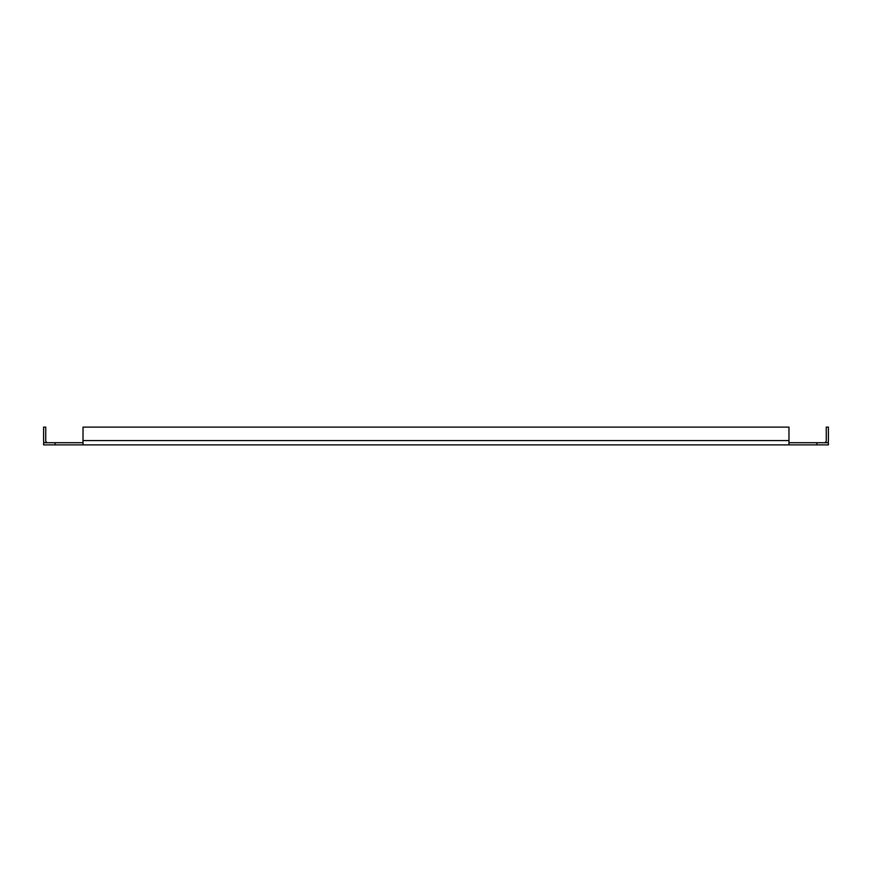 <?xml version="1.0" encoding="UTF-8"?>
<svg xmlns="http://www.w3.org/2000/svg" width="872" height="872" viewBox="0 0 872 872"><rect width="100%" height="100%" fill="white"/><g stroke="black" fill="none" stroke-linecap="round" stroke-linejoin="round"><path stroke-width="1.31" d="M788.975 440.578L788.975 444.884L828.4 444.884L828.4 442.725L788.986 442.725L788.986 444.884L83.025 444.884L83.025 442.725L43.6 442.725L43.6 444.884L83.014 444.884L83.025 427.117L788.975 427.117L788.975 440.578L83.025 440.578M816.922 442.725L816.922 444.884M824.095 442.725A2.147 2.147 0 0 0 826.253 440.578L826.253 427.117L828.4 427.117L828.4 440.578A4.306 4.306 0 0 1 827.822 442.725M44.178 442.725A4.306 4.306 0 0 1 43.6 440.578L43.6 427.117L45.747 427.117L45.747 440.578A2.147 2.147 0 0 0 47.906 442.725M55.078 444.884L55.078 442.725"/></g></svg>
